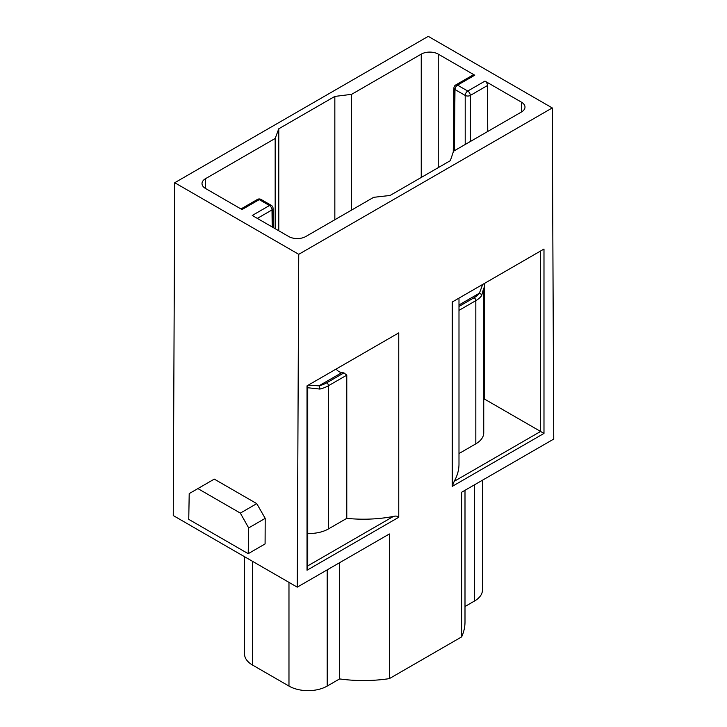 <?xml version="1.0" encoding="UTF-8"?>
<svg xmlns="http://www.w3.org/2000/svg" width="727" height="727" viewBox="0 0 727 727"><rect width="100%" height="100%" fill="white"/><g stroke="black" fill="none" stroke-linecap="round" stroke-linejoin="round"><path stroke-width="1.09" d="M197.88 488.589L189.211 493.588L188.747 519.36L248.207 553.683L248.661 527.92L240.346 513.108L197.88 488.589L214.283 479.111L256.749 503.629L265.201 518.369L265.091 543.932L248.207 553.683M265.201 518.369L248.661 527.92M256.749 503.629L240.346 513.108M257.331 218.391L272.016 209.921A3.608 2.081 179.4 0 0 273.07 208.431A3.608 3.608 0 0 0 271.271 205.341A3.608 2.081 120 0 0 269.463 205.523L252.251 215.465L288.755 236.539A12.014 6.934 180 0 0 305.749 236.539L373.696 197.308L390.045 195.472L450.34 160.658L453.53 151.216L521.477 111.985A12.014 6.934 0 0 0 524.994 107.087A12.014 6.934 0 0 0 521.477 102.18L484.973 81.106A3.608 2.081 60 0 1 487.517 85.495L487.753 131.46M272.189 226.969L272.016 209.921A3.608 2.081 -120 0 0 269.463 205.523L259.248 199.625A3.608 2.081 120 0 1 261.048 199.443A3.608 3.608 0 0 0 257.44 199.443A3.608 2.081 60 0 1 259.248 199.625L242.027 209.558L205.523 188.484A12.014 6.934 0 0 1 202.006 183.577A12.014 6.934 0 0 1 205.523 178.678L205.523 188.484M297.252 587.152L298.742 254.314L174.734 182.722L173.253 515.552L297.252 587.152L389.354 533.972L389.354 678.627L461.645 636.888A101.498 58.596 0 0 0 464.998 621.967L464.998 490.298M307.721 533.464A27.026 15.603 0 0 0 328.468 528.92L346.779 518.351A95.491 55.134 0 0 0 393.425 516.424C395.77 515.779 397.551 516.061 398.76 517.26L398.76 332.884L307.021 385.855L307.021 570.232L307.721 567.86L307.721 385.446M389.354 678.627A101.498 58.596 180 0 1 339.6 678.918L327.195 686.079A27.026 15.603 180 0 1 288.973 686.079L252.451 664.996L252.451 561.28M307.721 387.736L319.889 389.063A27.026 15.603 0 0 0 328.468 385.728L346.779 375.159L343.926 372.878L326.768 382.793A24.627 14.213 180 0 1 318.953 385.828A2.399 0.763 76.3 0 1 319.889 389.063M335.956 369.152L338.927 371.724L341.844 372.615L318.953 385.828L308.221 385.165M244.536 556.709L244.536 653.964A27.026 15.603 0 0 0 252.451 664.996M464.998 606.518L474.549 601.002A27.026 15.603 0 0 0 482.464 589.97L482.464 480.22M334.838 219.745L334.838 96.418L278.777 128.779L275.169 138.466L275.169 228.696M275.169 138.466L205.523 178.678M174.734 182.722L428.258 36.35L552.266 107.941L553.747 439.063L461.645 492.234L461.645 636.888M298.742 254.314L552.266 107.941M334.838 96.418L351.614 94.337L421.251 54.125A12.014 6.934 180 0 1 438.245 54.125L474.749 75.199A3.608 2.081 -120 0 0 472.95 75.026L455.729 84.959A3.608 2.081 60 0 1 457.537 85.141L474.749 75.199M540.588 251.006L540.588 431.456L543.987 433.419L543.987 249.043L452.239 302.014L452.239 486.39L454.184 481.347L540.588 431.456L484.527 399.096L484.527 283.366M483.737 399.55L484.527 399.096M483.737 288.019L483.737 432.81A27.026 15.603 180 0 1 475.822 443.843L458.991 453.557M483.737 288.092L481.601 295.707A27.026 15.603 180 0 1 475.822 300.651L458.991 310.374M458.991 298.115L458.991 464.071A95.491 55.134 180 0 1 454.184 481.347M346.779 518.351L346.779 375.159M341.844 372.615A95.491 55.134 0 0 0 343.926 372.878M351.614 94.337L351.614 210.058M278.777 230.777L278.777 128.779M458.991 306.449L474.122 297.716A24.627 14.213 0 0 0 479.393 293.199L482.701 284.43M458.991 304.976L479.393 293.199A2.399 1.808 36.3 0 1 481.601 295.707M339.6 678.918L339.6 562.698M288.973 686.079L288.973 582.363M393.425 516.424L307.721 565.906M307.021 570.232L398.76 517.26M328.468 528.92L328.468 385.728A2.399 1.39 60 0 0 326.768 382.793M327.195 686.079L327.195 569.859M454.357 150.743L454.984 89.539L465.207 95.437A3.608 2.081 -60 0 1 467.752 91.039L457.537 85.141A3.608 2.081 -60 0 0 454.984 89.539A3.608 2.081 -179.4 0 1 453.93 88.049L453.266 151.979M465.207 144.473L465.207 95.437A3.608 2.054 -0 0 0 470.305 95.437A3.608 2.081 -120 0 0 467.752 91.039L484.973 81.106M543.987 433.419L452.239 486.39M475.822 443.843L475.822 300.651A2.399 1.39 60 0 0 474.122 297.716M438.245 167.646L438.245 54.125M421.251 54.125L421.251 177.452M487.517 85.495L470.305 95.437L470.305 141.529M521.477 111.985L521.477 102.18M474.549 601.002L474.549 484.782M257.44 199.443L240.973 208.949M261.048 199.443L271.271 205.341M273.07 208.431L273.27 227.596M455.729 84.959A3.608 3.608 0 0 0 453.93 88.058"/></g></svg>
